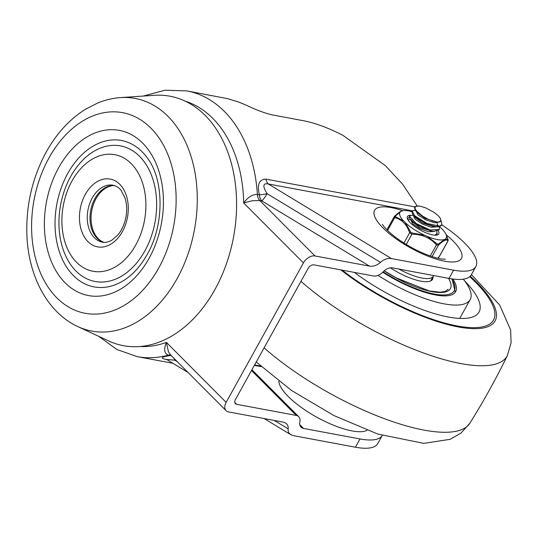 <?xml version="1.0" encoding="UTF-8"?>
<svg xmlns="http://www.w3.org/2000/svg" width="538" height="538" viewBox="0 0 538 538"><rect width="100%" height="100%" fill="white"/><g stroke="black" fill="none" stroke-linecap="round" stroke-linejoin="round"><path stroke-width="0.81" d="M414.711 206.854L265.974 179.127C259.087 179.383 256.902 184.615 259.41 194.823L257.386 194.447C252.497 194.305 247.931 197.137 243.68 202.94L303.432 262.914A9.933 6.429 -44.9 0 1 315.019 255.967L369.465 266.115C373.385 266.646 377.051 265.389 380.453 262.342C383.863 259.296 387.528 258.045 391.449 258.57L453.588 270.157A66.201 20.545 29 0 0 475.888 266.518A66.201 20.545 29 0 0 441.839 224.871M185.18 101.151A125.233 87.149 -79.4 0 1 243.68 202.94L252.228 200.748L259.814 200.553L261.838 200.93A9.933 1.163 121.2 0 0 267.144 193.714C262.47 186.195 262.84 182.94 268.254 183.956L412.585 210.862M355.45 447.212L360.023 438.954A66.201 20.545 29 0 0 382.229 435.484L377.75 443.574A66.201 20.545 29 0 1 355.45 447.212L293.304 435.625L290.829 434.711C288.758 433.379 287.87 431.422 288.16 428.847C288.449 426.278 287.561 424.321 285.49 422.989L283.015 422.068L228.576 411.92A9.933 6.429 -44.9 0 1 226.115 410.676A9.933 6.429 -44.9 0 1 226.142 402.357L166.39 342.383C163.626 349.229 164.272 353.473 168.327 355.114L170.351 355.49C161.434 356.855 159.988 358.173 166.02 359.445L166.78 359.586M170.533 354.878L168.461 351.865L166.39 342.383A125.233 87.149 -79.4 0 1 140.162 346.519M475.888 266.518L471.315 274.777A66.201 20.545 -151 0 1 449.015 278.415L392.458 267.87A9.933 6.429 135.1 0 0 383.002 271.925A9.933 6.429 -44.9 0 1 373.54 275.981L313.95 264.871A4.963 3.215 135.1 0 0 308.16 268.348L235.436 399.532A4.963 3.215 135.1 0 0 235.429 403.695A4.963 3.215 135.1 0 0 236.653 404.32L234.81 402.464M251.515 370.534L296.243 415.423A9.933 6.429 -44.9 0 1 298.704 416.674A9.933 6.429 -44.9 0 1 299.854 421.92A9.933 6.429 135.1 0 0 301.011 427.165A9.933 6.429 135.1 0 0 303.472 428.416L299.774 424.704M167.358 359.505L174.85 360.218A9.933 1.163 121.2 0 0 175.166 359.532M177.372 361.744L174.85 360.218A9.933 5.4 78.4 0 0 173.189 357.548M172.093 356.445A9.933 5.4 78.4 0 0 170.351 355.49A9.933 6.913 -79.4 0 1 171.003 355.356M369.465 266.115L261.838 200.93A9.933 6.913 -79.4 0 1 259.41 194.823A9.933 1.157 169.1 0 0 267.144 193.714L380.453 262.342M417.105 205.832L402.673 184.272L385.477 165.731L342.726 135.206C327.366 127.371 313.506 122.402 301.146 120.29L272.094 114.87C264.185 112.946 255.846 109.826 247.09 105.522L238.22 101.877L227.339 98.602L186.794 90.888L164.998 90.216L143.269 96.067M265.974 179.127A9.933 6.913 -79.4 0 0 266.808 181.851A9.933 6.913 -79.4 0 0 268.254 183.956L391.449 258.57M166.464 359.424A9.933 6.913 -79.4 0 0 166.02 359.445M278.892 381.361A51.305 15.918 29 0 0 304.542 409.687A51.305 15.918 29 0 0 352.013 430.918A51.305 15.918 29 0 0 367.084 430.245M438.107 257.877A33.1 10.269 -151 0 1 438.396 258.361M303.432 262.914L226.142 402.357M360.023 438.954L303.472 428.416M296.243 415.423L236.653 404.32M144.863 250.923A68.958 47.99 100.6 0 1 61.709 244.743A68.958 47.99 100.6 0 1 116.759 145.428A68.958 47.99 100.6 0 1 144.863 250.923M135.778 244.985A59.308 41.271 -79.4 0 0 111.608 154.265A59.308 41.271 -79.4 0 0 64.264 239.666A59.308 41.271 -79.4 0 0 135.778 244.985M124.971 279.693A74.479 51.83 100.6 0 1 60.505 254.925A74.479 51.83 100.6 0 1 78.541 158.206A74.479 51.83 100.6 0 1 147.6 158.327C164.009 179.914 164.5 224.817 147.21 254.434C140.902 265.617 133.491 274.037 124.971 279.693M77.869 326.6L108.541 340.89A126.887 88.299 -79.4 0 0 214.965 289.451A126.887 88.299 -79.4 0 0 229.887 158.293A126.887 88.299 -79.4 0 0 154.319 95.32L120.559 97.6C112.718 98.151 105.038 99.981 97.526 103.088L85.125 109.476C69.415 119.449 56.443 133.639 46.214 152.046C32.28 177.809 25.844 205.597 26.9 235.409C28.474 276.088 47.519 312.672 77.869 326.6A118.326 82.341 -79.4 0 0 177.11 278.63A118.326 82.341 -79.4 0 0 191.024 156.323A118.326 82.341 -79.4 0 0 120.559 97.6M103.895 242.342L102.496 241.757A29.133 20.269 100.6 0 1 91.742 210.708A29.133 20.269 100.6 0 1 112.967 185.617L114.48 185.576M475.377 282.067A107.58 33.383 -151 0 1 493.521 320.063A107.58 33.383 -151 0 1 342.155 270.13A107.58 33.383 29 0 0 493.521 320.063A107.58 33.383 29 0 0 475.377 282.067A107.58 33.383 29 0 0 469.735 276.666A107.58 33.383 -151 0 1 475.377 282.067M354.387 272.41A91.03 28.245 29 0 0 479.042 312.04A91.03 28.245 29 0 0 464.576 280.789M382.72 272.215A60.686 18.83 29 0 0 455.686 291.596A60.686 18.83 29 0 0 452.882 279.027M377.992 275.402A77.237 23.968 29 0 0 470.158 299.619A77.237 23.968 29 0 0 463.319 279.175M390.38 267.823A34.479 10.699 29 0 0 432.539 279.296A34.479 10.699 29 0 0 432.949 276.855M436.896 231.273L436.856 233.835L434.791 235.193M407.939 219.813L410.501 219.652M435.861 235.2L436.654 234.124M439.418 226.72L439.284 229.497L430.023 229.982L416.096 223.465L409.579 216.411L409.734 215.812L413.056 215.086M409.431 216.384L409.216 217.191L410.144 219.161L416.029 224.333L429.99 230.728L433.863 231.414L439.19 229.652M440.844 219.981L441.927 224.662L439.519 226.115L427.051 223.452L414.704 215.772L412.29 211.226L413.137 210.573L415.578 210.493M411.987 211.777L412.767 214.696L414.536 216.626L427.044 224.259L436.58 226.841L439.358 226.733L441.711 224.992M416.029 210.97L418.039 214.944L425.659 219.834L434.536 222.793L439.869 221.864M432.68 211.582L425.484 207.776L419.922 206.088L416.197 206.222L415.154 207.117L415.054 208.482L414.865 206.653L418.833 205.953M414.482 207.312L415.208 209.988L422.693 216.162L427.905 219.074L432.902 221.118L437.381 222.133L440.454 221.495L440.783 219.739A13.087 4.062 29 0 0 432.606 211.535M416.372 211.333L416.923 212.308L425.06 218.381L437.381 222.133M413.386 215.738L415.336 219.363L422.438 224.077L431.106 227.238L436.93 226.868M437.697 225.704L437.011 222.967M412.767 214.696L414.462 216.989L422.7 223.055L433.715 226.619L436.58 226.841M437.051 226.189L437.979 225.314M412.78 219.834L411.698 219.874M410.911 220.203L412.76 223.929L419.875 228.67L428.557 231.817L434.354 231.441M410.144 219.161L411.846 221.474L419.956 227.534L432.31 231.226M422.7 216.155A16.227 5.037 -151 0 1 415.054 208.482M394.105 217.117L394.347 216.572L394.105 217.117L394.657 217.682C401.597 219.201 406.594 224.211 409.647 232.725L411.9 234.198C422.027 234.265 430.205 237.83 436.439 244.898L438.383 245.261C443.507 240.304 446.688 238.859 447.925 240.916L448.026 240.634M439.331 256.31L439.089 256.855A1.379 1.002 46.4 0 1 438.914 257.124L438.914 257.124A1.379 1.002 46.4 0 1 438.907 257.124L437.744 258.213M400.918 211.38A26.483 8.218 29 0 0 403.608 220.97L394.973 216.444L400.918 211.38L402.754 210.714M446.11 234.629L448.087 239.692L445.229 239.114A26.483 8.218 29 0 0 446.11 234.629A26.483 8.218 29 0 0 442.539 229.531L440.938 227.924A26.483 8.218 29 0 0 439.573 226.686M407.764 219.511A16.55 5.138 -151 0 1 407.965 218.374A16.55 5.138 -151 0 1 409.25 217.433M437.105 233.196A16.55 5.138 -151 0 1 436.917 234.42A16.55 5.138 -151 0 1 436.056 235.187M410.346 215.294A17.929 5.562 29 0 0 407.374 218.623A17.929 5.562 29 0 0 432.713 234.924A17.929 5.562 29 0 0 437.017 235.052A17.929 5.562 29 0 0 438.255 230.755M412.027 211.703A26.483 8.218 29 0 0 402.915 210.681A26.483 8.218 29 0 0 401.94 210.916M445.229 239.114L438.241 244.178L437.233 243.99L427.36 236.438A26.483 8.218 29 0 0 444.213 239.578M427.36 236.438L424.744 235.301L411.92 232.947L410.756 232.187L405.208 222.571A26.483 8.218 29 0 0 424.744 235.301M405.208 222.571L403.608 220.97M394.347 216.572A1.379 1.002 46.4 0 1 394.522 216.31L394.522 216.31A1.379 1.002 46.4 0 1 395.127 216.094M387.562 230.486L394.657 217.682A1.379 0.989 -76.3 0 1 395.289 216.666M403.924 243.041L409.647 232.725A1.379 0.652 -20.6 0 1 410.756 232.187M406.217 244.46L411.9 234.198L411.92 232.947M430.286 255.994L436.439 244.898A1.379 0.525 -42.4 0 0 437.233 243.99M432.095 256.606L438.383 245.261A1.379 1.002 -133.6 0 0 438.241 244.178M437.65 258.193L439.089 256.855L447.925 240.916A1.379 1.345 -34.9 0 0 448.087 239.692M315.019 255.967L259.814 200.553A9.933 6.913 100.6 0 1 257.386 194.447A135.159 94.063 -79.4 0 0 186.794 90.888M98.73 336.324L116.807 349.471L137.257 356.633A135.159 94.063 -79.4 0 0 168.327 355.114A9.933 6.913 100.6 0 1 170.607 354.999L170.714 355.033M254.373 365.376L261.179 366.647M288.16 428.847L274.279 420.44M402.733 210.714A49.651 15.407 29 0 0 378.362 222.739A49.651 15.407 29 0 0 441.093 260.446A49.651 15.407 29 0 0 453.043 240.957A49.651 15.407 29 0 0 446.184 234.797M449.015 278.415L453.588 270.157M149.073 258.327A84.029 58.481 -79.4 0 0 114.829 129.786A84.029 58.481 -79.4 0 0 47.748 250.802A84.029 58.481 -79.4 0 0 149.073 258.327M92.2 198.065A28.965 20.155 100.6 0 1 113.088 185.227C116.672 186.141 119.402 187.964 121.285 190.674L124.964 197.863C126.921 203.942 127.203 210.607 125.791 217.85C124.372 224.514 121.796 230.129 118.071 234.702L111.971 240.109C108.32 242.134 105.152 242.82 102.469 242.167A28.965 20.155 100.6 0 1 92.2 198.065M85.34 194.359A34.479 23.995 -79.4 0 0 99.396 247.103A34.479 23.995 -79.4 0 0 126.914 197.453A34.479 23.995 -79.4 0 0 85.34 194.359M49.005 157.89A102.038 71.009 100.6 0 1 172.046 167.036A102.038 71.009 100.6 0 1 90.592 313.984A102.038 71.009 100.6 0 1 49.005 157.89M114.359 185.543A28.965 20.155 -79.4 0 0 90.687 210.513A28.965 20.155 -79.4 0 0 103.773 242.335M471.402 274.609L499.681 305.033L510.616 329.989L511.1 342.699L507.421 355.45C496.103 378.691 483.588 401.274 469.876 423.191A136.914 42.482 -151 0 1 385.988 419.27A136.914 42.482 -151 0 1 264.091 347.844M507.421 355.45A136.914 42.482 -151 0 1 424.764 353.432A136.914 42.482 -151 0 1 300.964 281.32M470.239 276.209A109.362 33.934 -151 0 1 471.57 328.59A109.362 33.934 -151 0 1 340.843 269.888M398.934 269.074A33.652 10.444 29 0 0 433.312 276.196L433.628 275.543M384.132 270.843A54.62 16.947 29 0 0 435.807 292.242A54.62 16.947 29 0 0 448.47 278.314M383.09 271.831A59.032 18.319 29 0 0 439.169 294.743A59.032 18.319 29 0 0 451.705 278.866M226.115 410.676L170.526 354.878M298.704 416.674L251.952 369.747M260.5 366.022L254.622 364.925M137.257 356.633L172.886 363.278M445.377 259.181L442.989 259.134C438.309 258.738 431.651 256.74 423.016 253.149C412.35 248.469 402.733 242.82 394.172 236.209C383.043 227.231 382.135 223.62 382.478 224.319M290.829 434.711L264.151 418.551M188.031 372.451L167.116 359.781M469.876 423.191L461.079 433.009L450.131 439.324L423.762 443.366L377.689 434.018L334.017 415.605L291.576 390.521L256.249 361.993M459.734 318.422L470.158 299.619M433.312 276.196L430.689 280.93M384.199 270.782L396.163 277.87L429.257 290.944L440.124 292.235L445.276 291.414L448.167 289.229M455.282 292.221L452.048 278.913M436.5 234.507L436.869 233.842M439.042 229.921L439.25 229.544M409.378 216.478L409.647 215.994M441.584 225.335L441.954 224.669M411.92 211.891L412.29 211.226M416.923 212.308L415.208 209.988M431.025 231.192L433.863 231.414M414.462 207.305L414.832 206.639M448.053 240.836L439.277 256.666M394.159 216.767L386.909 229.84M447.387 237.735L448.033 240.869M402.915 210.681L402.646 210.728C401.624 211.252 401.22 210.102 394.522 216.31L394.139 216.801M439.297 256.633L438.914 257.124"/></g></svg>
